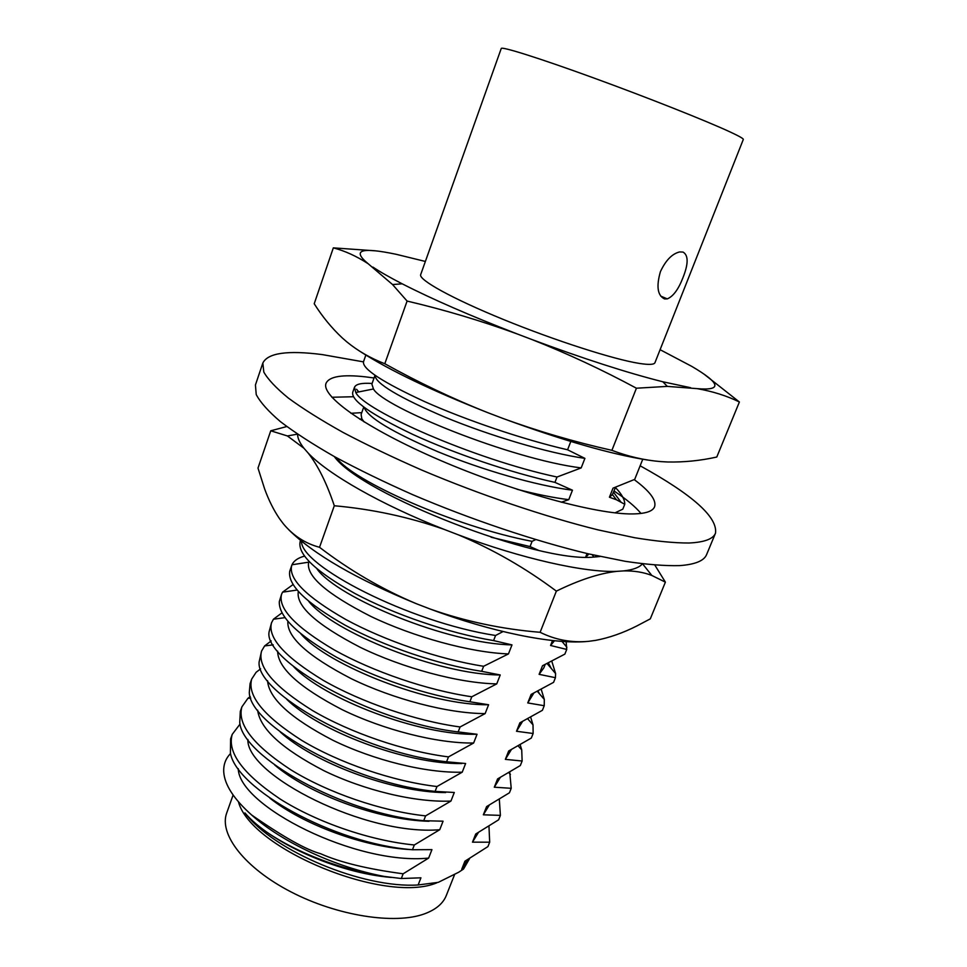 <?xml version="1.0" encoding="UTF-8"?>
<svg xmlns="http://www.w3.org/2000/svg" width="967" height="967" viewBox="0 0 967 967"><rect width="100%" height="100%" fill="white"/><g stroke="black" fill="none" stroke-linecap="round" stroke-linejoin="round"><path stroke-width="1.45" d="M426.242 821.019L425.456 821.116M743.309 139.453C743.611 138.692 739.247 136.202 730.242 132.008C706.587 120.984 647.31 97.462 593.303 77.807C539.211 58.105 501.474 46.259 501.244 48.471L420.681 274.616C418.336 279.777 452.169 298.585 503.638 319.581C555.01 340.577 613.694 359.398 639.199 363.399C648.905 364.922 654.163 364.68 654.961 362.673L743.309 139.453M683.004 252.061C688.516 255.252 688.492 263.822 682.932 277.759C678.399 289.411 673.189 296.446 667.278 298.876L664.559 298.924C657.56 295.612 656.17 286.534 660.401 271.703C665.707 260.328 672.113 253.753 679.62 251.94L683.004 252.061M469.672 858.43L463.544 869.031L458.721 872.222L438.305 882.339L418.143 884.962L420.935 877.818L401.317 878.519L403.154 873.793L428.647 858.08C356.182 865.489 238.74 806.055 238.257 768.656M240.058 724.041L232.213 734.388C227.027 752.495 243.031 774.059 280.225 799.08C316.789 822.192 370.01 840.686 414.323 844.977L439.743 829.71C366.094 836.153 246.15 775.232 247.878 739.477M414.323 844.977L412.474 849.739C332.878 843.466 236.093 788.54 230.4 752.955L230.617 738.897L232.213 734.388M250.248 696.554L247.89 698.355L241.907 706.841C237 724.198 253.318 745.194 290.862 769.829C327.753 792.602 381.24 811.18 425.601 815.882L450.936 801.075C415.133 802.622 364.027 790.257 323.86 770.663C282.11 748.978 260.026 728.816 257.645 710.165M425.601 815.882L423.739 820.705C341.967 813.465 242.608 756.762 239.731 722.651L240.312 711.398L241.907 706.841M260.619 668.85L256.11 672.307L251.698 679.064C247.069 695.636 263.701 716.051 301.595 740.299C338.825 762.745 392.578 781.384 436.987 786.522L462.226 772.186C425.939 773.225 373.673 760.171 332.962 740.299C290.68 718.336 268.874 698.464 267.557 680.708M436.987 786.522L435.114 791.381C351.178 783.125 249.281 724.791 249.305 692.372L250.078 683.657L251.698 679.064M271.195 640.952L264.62 645.932L261.574 651.045C257.222 666.819 274.169 686.643 312.438 710.491C350.006 732.599 404.025 751.311 448.483 756.895L473.625 743.031C436.83 743.526 383.331 729.759 342.088 709.633C299.274 687.404 277.783 667.895 277.626 651.105M448.483 756.895L446.585 761.791C360.51 752.459 256.11 692.638 259.096 662.093L261.574 651.045M281.989 612.848L273.431 619.218L271.534 622.772C267.46 637.749 284.745 656.956 323.377 680.405C361.283 702.163 415.568 720.947 460.087 726.966L485.132 713.598C447.794 713.537 392.989 699.032 351.202 678.653C307.857 656.182 286.752 637.084 287.876 621.358M460.087 726.966L458.165 731.922C369.938 721.43 263.06 660.28 269.104 631.814L271.534 622.772M293.061 584.564L282.557 592.167L281.578 594.246C277.807 608.412 295.418 627.003 334.425 650.029C372.67 671.436 427.245 690.293 471.799 696.772L496.748 683.887C458.841 683.246 402.635 667.943 360.292 647.346C316.427 624.646 295.769 606.031 298.332 591.49M471.799 696.772L469.865 701.764C426.773 695.563 374.277 677.758 336.323 657.113C297.51 634.908 278.508 616.39 279.318 601.534L281.578 594.246M304.484 556.11C297.981 557.899 293.823 560.787 291.998 564.764L291.72 565.477C288.239 578.798 306.188 596.76 345.57 619.363C384.177 640.408 439.018 659.337 483.621 666.275L508.461 653.91C470.397 652.64 413.55 636.89 370.784 616.402C326.508 593.859 305.802 575.824 308.678 562.274M483.621 666.275L481.675 671.328C437.688 664.547 383.754 646.065 345.304 625.286C306.031 602.973 287.513 584.962 289.737 571.231L291.72 565.477M301.547 541.254C300.169 565.453 408.787 622.144 495.563 635.488L503.058 631.548M495.563 635.488L493.593 640.589C448.942 633.252 393.871 614.263 354.962 593.52C315.266 571.279 297.026 553.861 300.254 541.254L300.544 540.432M336.685 457.875C351.915 480.394 454.357 526.628 532.08 541.339L535.633 539.634M532.08 541.339L530.049 546.585L491.067 537.217M361.767 412.631L350.9 413.296M372.114 383.464C361.718 382.775 355.844 384.056 354.478 387.32L355.783 392.517C363.81 410.201 473.782 459.289 557.016 477.021L581.179 467.919C511.047 459.228 382.666 406.902 373.455 388.976L371.884 384.117L375.003 375.305C375.196 383.295 398.597 397.292 445.243 417.297C490.1 435.779 547.6 453.015 584.902 458.382L581.179 467.919M557.016 477.021L554.949 482.376C510.092 472.561 453.571 453.185 412.812 434.413C371.123 414.492 351.081 400.459 352.713 392.348L354.478 387.32M570.808 441.472L567.581 449.788C522.688 439.453 465.876 420.004 424.731 401.656C382.618 382.219 362.202 368.91 363.495 361.755L365.852 355.07M454.502 874.797L446.295 895.515C443.104 903.516 435.887 909.609 424.646 913.791C395.032 924.839 337.12 915.882 290.898 891.852C244.542 867.907 218.747 834.11 226.713 812.981L233.107 795.031M567.581 449.788L584.902 458.382M554.949 482.376L572.464 490.209L568.765 499.661C553.716 497.812 536.48 494.342 517.079 489.278M561.247 502.236L568.765 499.661M530.049 546.585L538.293 550.223M493.593 640.589L511.99 644.892L508.461 653.91M481.675 671.328L500.229 674.966L496.748 683.887M469.865 701.764L488.589 704.75L485.132 713.598M458.165 731.922L477.045 734.267L473.625 743.031M446.585 761.791L465.623 763.507L462.226 772.186M435.114 791.381L454.297 792.481L450.936 801.075M423.739 820.705L443.067 821.188L439.743 829.71M412.474 849.739L431.947 849.63L428.647 858.08M467.617 859.651L461.718 869.273L463.544 869.031M461.718 869.273L464.922 861.198L487.924 846.596L489.677 842.197L488.964 826.144M478.399 832.502L472.488 842.16L489.677 842.197M472.488 842.16L475.716 834.013L498.621 819.811L500.398 815.374L499.323 799.25M489.278 805.124L483.343 814.806L500.398 815.374M483.343 814.806L486.606 806.587L509.428 792.795L511.217 788.31L509.73 772.137M500.253 777.516L494.306 787.198L511.217 788.31M494.306 787.198L497.594 778.918L520.319 765.538L522.132 761.017L521.721 749.848L520.186 744.783M511.325 749.655L505.354 759.361L522.132 761.017M505.354 759.361L508.678 750.996L531.306 738.051L533.131 733.494L533.01 724.851L530.69 717.2M522.494 721.539L516.511 731.27L533.131 733.494M516.511 731.27L519.859 722.832L542.402 710.31L544.228 705.717L544.312 699.431L541.23 689.362M533.76 693.182L527.752 702.936L544.228 705.717M527.752 702.936L531.137 694.415L553.583 682.339L555.433 677.698L555.602 673.576L551.819 661.295M545.122 664.559L543.817 667.871L539.102 674.337L555.433 677.698M539.102 674.337L542.511 665.743L564.861 654.115L566.735 649.437L566.142 641.641M554.514 640.722L550.561 645.485L566.735 649.437M550.561 645.485L552.532 640.517M585.651 557.089L587.066 553.523M615.024 512.861L622.796 509.174L624.755 504.278C624.851 499.637 621.757 494.064 615.447 487.561M615.544 487.332L612.425 494.584L609.415 497.219L616.426 499.758L624.755 504.278M609.415 497.219L613.018 488.154L634.703 479.39L642.753 459.252M342.318 337.967C331.717 328.055 322.349 316.656 314.215 303.747L333.325 247.866C344.965 250.9 356.569 256.195 368.149 263.725L392.554 284.552L407.095 301.063L384.806 363.737C370.603 358.261 357.947 350.973 346.815 341.871L342.318 337.967M436.842 882.823C385.531 904.447 250.791 849.062 238.45 801.848M368.149 263.725C351.601 250.054 360.969 246.911 396.228 254.309L425.371 261.453M660.11 349.691L691.78 366.384C720.645 383.355 722.458 390.777 697.231 388.649C712.836 391.405 726.894 395.854 739.392 401.994L704.036 374.144M739.392 401.994L716.789 457.028C700.422 460.679 684.032 462.323 667.641 461.984L660.896 461.61C644.723 460.316 628.393 456.569 611.906 450.344C574.325 441.883 537.773 431.161 502.236 418.179L487.646 412.619C452.713 398.718 418.421 382.424 384.806 363.737M690.656 387.719L662.818 381.772C626.979 372.742 583.319 358.648 531.826 339.502C567.448 353.584 602.308 369.817 636.419 388.214L667.339 386.389L697.231 388.649M636.419 388.214L611.906 450.344M647.588 460.026C610.515 454.164 562.069 440.215 502.236 418.179M407.095 301.063C444.397 309.827 481.058 320.778 517.067 333.893L531.826 339.502M375.269 250.828L333.325 247.866M517.067 333.893C470.445 315.834 432.152 299.141 402.199 283.815C389.749 277.408 379.995 271.824 372.899 267.085M487.646 412.619C432.334 390.801 390.148 370.615 361.102 352.073M391.272 877.432C336.613 872.935 270.035 842.426 244.917 812.909C273.842 851.214 363.169 888.613 418.143 884.962M411.495 849.642C364.257 847.37 302.913 824.452 269.938 798.198M429.01 821.273C378.327 820.149 307.893 793.593 274.664 764.957M445.666 792.565C392.264 792.493 312.982 762.334 280.285 731.983M461.791 763.543C406.249 764.486 318.155 730.714 286.607 699.177M477.045 734.267C419.738 735.935 323.256 698.585 293.509 666.505M488.589 704.75C429.155 705.584 327.873 665.344 300.918 633.917M500.229 674.966C438.704 674.857 332.636 631.814 308.775 601.414M511.99 644.892C448.35 643.744 337.531 597.969 317.055 568.983M588.891 553.958L585.881 557.101M572.464 490.209C536.334 485.676 481.626 469.757 437.761 451.674C392.058 432.044 367.545 417.297 364.208 407.421M364.148 421.963L361.827 418.784L361.114 414.48L363.737 407.071M613.562 492.3L620.887 501.97M595.454 555.445L596.313 556.895M562.589 641.423L563.169 642.813M548.422 662.987L551.263 668.451M538.027 691.054L539.368 693.702M401.317 878.519L384.479 876.465C323.498 867.375 264.354 837.241 244.917 812.909M384.479 876.465C336.165 867.544 281.893 842.233 251.613 814.976C283.307 836.963 306.297 849.872 320.585 853.716C340.07 862.383 367.593 869.067 403.154 873.793M251.613 814.976C233.941 799.201 224.658 784.914 223.752 772.125C223.329 764.788 225.601 758.587 230.557 753.535M600.144 556.472L594.064 557.04C538.788 563.374 361.295 494.5 334.28 456.545M596.615 556.871L595.769 555.517M597.316 556.811L597.872 555.989M279.463 518.614C273.673 510.092 268.705 500.144 264.583 488.77L257.996 468.088L270.748 430.798L287.429 435.96L303.94 448.253L308.074 452.955C317.95 465.465 326.701 483.065 334.304 505.753L319.533 547.298C305.258 543.478 293.194 535.645 283.355 523.8L279.463 518.614M642.439 563.846C639.332 567.496 633.071 569.841 623.667 570.893C634.159 570.711 643.551 572.234 651.831 575.462L665.393 582.146L654.864 565.127M665.393 582.146L650.308 618.856L636.854 625.951C622.857 633.022 609.113 637.833 595.624 640.372L588.528 641.351C571.497 642.886 555.36 639.876 540.118 632.297C502.078 629.166 465.514 621.443 430.412 609.125L416.257 603.674C382.11 589.278 349.861 570.494 319.533 547.298M616.716 571.364C584.709 572.682 521.745 558.66 458.346 534.848C492.868 549.292 525.54 568.052 556.363 591.127C579.124 579.97 599.238 573.383 616.716 571.364L623.667 570.893M556.363 591.127L540.118 632.297M585.531 641.604C552.326 644.24 491.163 631.947 430.412 609.125M334.304 505.753C372.102 509.113 408.678 516.982 444.034 529.348L458.346 534.848M286.776 426.544L270.748 430.798M444.034 529.348C381.143 504.641 327.74 474.011 308.074 452.955M303.94 448.253C299.673 442.826 297.558 438.148 297.606 434.231M416.257 603.674C356.424 579.088 313.985 554.526 288.964 529.976M640.142 465.792C692.674 494.778 717.792 517.236 715.495 533.192C713.175 539.006 704.363 542.282 689.06 543.007C674.555 543.055 656.448 541.29 634.727 537.737L598.029 529.88C544.723 516.656 480.466 494.923 421.721 470.059C393.025 457.476 366.783 444.929 343.019 432.406C321.117 420.162 302.925 408.739 288.408 398.114C276.211 388.142 268.016 379.463 263.822 372.09L262.831 363.048C267.823 352.943 287.646 350.127 322.301 354.599L363.459 361.863M715.495 533.192L706.611 554.562C704.121 560.787 695.164 564.474 679.753 565.61C665.163 565.997 646.983 564.571 625.214 561.307L588.492 553.861C535.222 541.121 471.147 519.63 412.691 494.681C384.141 482.025 358.068 469.346 334.461 456.642C312.74 444.191 294.705 432.503 280.357 421.588C268.318 411.301 260.28 402.284 256.231 394.56L255.433 384.975L262.831 363.048M331.874 397.256L353.451 396.736M634.231 479.62C649.836 491.212 656.617 500.265 654.586 506.756C652.749 511.386 645.376 513.779 632.478 513.936C596.627 514.492 512.292 491.478 439.211 459.905C365.961 428.357 320.681 396.023 326.06 383.27C329.276 376.393 342.475 374.253 365.683 376.876L374.06 377.976M614.081 491.006C626.398 499.226 635.379 506.708 641 513.453M667.278 298.876L660.715 296.107M662.818 381.772L667.339 386.389M402.199 283.815L392.542 284.552M358.769 391.913L356.569 389.266M355.783 392.517L373.455 388.976M616.426 499.758L612.425 494.584M359.724 419.195L361.827 418.784M593.968 557.04L592.094 554.695M566.892 647.286L561.972 641.375M291.998 564.764L308.715 562.178M555.602 673.576L547.153 663.604M282.557 592.167L297.087 590.051M544.312 699.431L537.374 691.381M273.431 619.218L284.987 617.647M533.01 724.851L527.716 718.819M264.62 645.932L273.226 644.856M521.721 749.848L518.191 745.92M510.431 774.434L508.811 772.681M247.89 698.355L250.767 698.065M642.596 563.858L651.831 575.462M297.473 434.135L287.429 435.96"/></g></svg>
